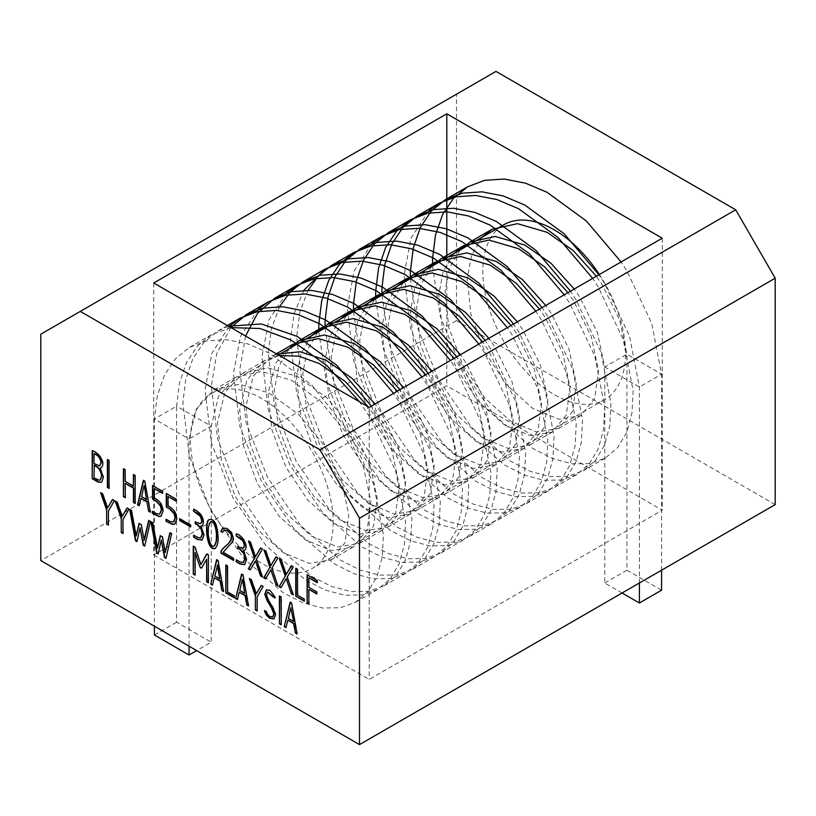 <?xml version="1.0" encoding="UTF-8"?>
<svg xmlns="http://www.w3.org/2000/svg" width="816" height="816" viewBox="0 0 816 816"><rect width="100%" height="100%" fill="white"/><g stroke="black" fill="none" stroke-linecap="round" stroke-linejoin="round"><path stroke-width="0.61" stroke-dasharray="4.08 3.06" d="M40.8 334.203L456.501 94.197L456.501 320.606L40.8 560.602M153.734 555.002L369.199 679.402L662.266 510.204L446.801 385.805L153.734 555.002L153.734 282.999M369.199 407.398L369.199 679.402M446.801 257.662L446.801 385.805M662.266 238.201L662.266 510.204M495.985 71.4L456.501 94.197M775.2 504.604L456.501 320.606M109.456 488.213L109.109 460.499M107.712 459.296L109.456 460.295M160.548 535.775L162.374 536.816M151.327 521.914L152.653 522.689M153 522.485L157.814 548.015M161.65 539.876L158.161 553.911M170.167 532.797L171.992 533.45L165.934 558.379M162.721 536.622L165.526 552.401M208.723 582.634L208.376 554.849M207.05 553.738L208.723 554.656M193.606 546.332L194.922 547.087M195.269 546.893L201.226 564.468M195.401 574.954L195.401 552.371M206.978 559.011L201.756 568.058M217.637 565.06L214.853 576.096M215.2 575.892L220.085 578.717M216.913 559.786L217.984 560.398M214.618 577.565L212.497 585.174M218.331 560.204L223.91 591.345M317.138 593.783L316.792 591.977M317.138 591.773L308.836 587.377M309.182 587.183L309.182 577.616M317.608 582.491L317.261 580.676M307.418 574.597L317.608 580.472M309.182 603.636L309.182 589.193M271.177 569.65L265.649 578.84M276.134 556.93L278.164 557.705L271.85 568.273M272.187 568.069L278.246 585.735M264.445 550.178L265.812 550.973M266.159 550.769L271.177 565.437M260.722 548.036L262.752 548.801L256.408 559.358M256.754 559.164L262.823 576.83M249.013 541.273L250.4 542.069M250.747 541.875L255.765 556.532M255.745 560.745L250.237 569.935M291.516 565.804L293.546 566.579L287.201 577.136M279.796 559.042L281.194 559.847M281.54 559.654L286.559 574.311M286.538 578.513L281.02 587.714M287.548 576.943L293.617 594.609M304.654 600.974L304.307 599.168M304.654 598.964L297.524 595.252M297.871 595.048L297.524 569.282M296.106 568.058L297.871 569.078M112.669 499.596L114.74 500.392L108.395 511.102M101.102 492.925L102.551 493.762M102.898 493.558L107.916 507.685M108.742 524.923L108.742 510.908M148.94 520.547L150.419 521.393M139.301 523.515L141.158 524.566M141.505 524.362L144.289 540.141M130.101 509.663L131.417 510.418M131.764 510.224L136.578 535.755M140.413 527.615L136.925 541.651M150.766 521.2L144.707 546.128M127.255 508.021L128.999 509.031M115.719 501.361L117.157 502.197M117.504 501.993L122.522 516.12M123.328 533.338L122.981 519.527M129.346 508.827L123.328 519.323M191.036 526.738L190.689 525.035M180.04 518.486L191.036 524.831M193.922 509.47L193.922 509.062C197.9 510.541 200.94 513.458 203.041 517.834C204.194 522.985 203.592 525.626 201.266 525.739L204.296 534.888L202.042 540.059M195.605 521.944L200.818 523.372M193.963 535L197.666 537.132L200.991 537.591M291.149 607.502L288.364 618.528M288.711 618.334L293.597 621.16M290.425 602.228L291.496 602.84M288.13 620.007L286.008 627.616M291.842 602.647L297.422 633.787M279.776 596.078L281.173 596.884M281.52 624.607L281.52 596.68M241.842 574.178L242.913 574.79M239.547 591.957L237.425 599.566M242.566 579.452L239.782 590.488M240.128 590.284L245.014 593.11M243.26 574.597L248.839 605.737M226.154 565.121L227.552 565.927M234.682 597.628L234.335 595.813M234.682 595.619L227.552 591.896M227.899 591.702L227.899 565.723M261.395 585.47L263.466 586.265L257.101 596.965M249.839 578.789L251.277 579.625M251.624 579.431L256.642 593.548M257.448 610.776L257.448 596.761M266.73 589.682L270.3 590.141L274.808 596.649M275.155 596.445L275.431 597.863M265.027 610.786L266.557 611.276L267.679 613.907L270.014 616.304L272.758 616.784M267.699 591.977L266.761 594.935L269.158 600.688L273.564 608.002L275.92 614.499L274.074 618.793M236.528 534.062L236.528 533.664C243.443 534.653 250.145 548.831 243.892 550.351L246.922 559.501L244.984 564.417M238.231 546.557L243.413 547.975M236.569 559.592L240.281 561.734L243.617 562.204M224.4 529.961L222.952 532.165M233.968 560.215L233.621 558.399M222.758 527.952L227.409 528.329L232.019 532.613L233.764 538.621L233.121 541.345L223.094 552.32M223.441 552.126L233.968 558.205M135.527 503.268L135.181 475.555M133.763 474.331L135.527 475.351M133.763 485.908L125.195 481.358M125.542 481.154L125.195 469.781M123.746 468.547L125.542 469.588M125.542 497.505L125.542 483.164M93.993 477.788L100.205 480.053M94.34 477.584L94.34 465.191M92.545 450.932L92.545 450.534C100.174 452.35 107.09 465.212 100.501 468.017L100.154 468.221M100.501 468.017L103.703 477.064L102.286 481.348L101.337 482.154M94.34 453.584L93.993 463.519M94.34 463.315L99.736 465.814M144.361 485.714L141.607 496.75M143.647 480.44L144.707 481.052M145.054 480.859L150.654 512.009M141.352 498.219L139.22 505.828M141.953 496.556L146.819 499.361M154.306 498.158L154.652 497.964C159.926 500.279 162.833 504.533 163.373 510.724L161.099 516.191M154.652 497.964L154.652 488.396M162.965 493.201L162.619 491.395M152.888 485.377L162.965 491.191M152.643 511.142L156.58 513.417L160.048 513.856M168.035 506.083L168.371 505.889C173.655 508.195 176.562 512.448 177.103 518.65L175.195 523.882M168.371 505.889L168.371 496.332M176.695 501.126L176.348 499.321M166.617 493.303L176.695 499.117M166.372 519.068L170.309 521.342L173.777 521.781M209.406 519.619L209.549 519.517C214.69 518.231 217.658 524.117 218.443 537.173C218.719 542.038 217.709 545.761 215.434 548.321M210.773 521.852C209.09 524.494 208.366 527.707 208.621 531.481C208.213 535.714 210.324 547.373 214.169 546.057M599.372 274.513A100.919 58.262 60 0 1 625.546 353.399A100.919 58.262 60 0 1 604.646 399.595A100.919 58.262 60 0 1 503.727 341.333A100.919 58.262 60 0 1 503.727 224.798M333.173 522.199A100.919 58.262 60 0 1 312.273 568.405A100.919 58.262 60 0 1 211.354 510.133A100.919 58.262 60 0 1 211.354 393.598A100.919 58.262 60 0 1 289.119 420.638A100.919 58.262 60 0 1 333.173 522.199M622.088 593.008L604.768 583.001L604.768 366.996L639.407 386.998L661.572 374.197L626.933 354.195L604.768 366.996L597.445 332.683L579.901 297.35L574.209 289.037M460.03 250.022L449.463 267.995L445.046 291.21L448.81 327.583L462.805 364.966L484.622 397.82L510.683 421.321L536.734 432.021L558.572 428.461L572.557 411.346L576.32 383.418L569.007 349.105L551.463 313.772L545.761 305.459M431.593 266.444L421.015 284.417L416.609 307.632L420.362 344.005L434.357 381.388L456.185 414.242L482.246 437.743L508.307 448.443L530.145 444.873L544.119 427.757L547.883 399.84L540.559 365.527L523.015 330.194L517.324 321.881M403.145 282.866L392.578 300.839L388.161 324.054L391.925 360.417L405.919 397.8L427.737 430.664L453.798 454.155L479.849 464.865L501.687 461.305L515.681 444.19L519.435 416.262L512.122 381.949L494.578 346.616L488.876 338.303M374.707 299.288L364.13 317.261L359.723 340.476L363.477 376.839L377.471 414.222L399.299 447.086L425.36 470.577L451.421 481.287L473.26 477.717L487.234 460.601L490.997 432.684L483.674 398.371L466.13 363.038L460.438 354.725M346.259 315.71L335.692 333.673L331.276 356.898L335.039 393.261L349.034 430.644L370.852 463.508L396.913 486.999L422.963 497.709L444.802 494.149L458.796 477.023L462.55 449.106L455.236 414.793L437.692 379.46L431.99 371.147M317.822 332.132L307.244 350.095L302.838 373.32L306.592 409.683L320.586 447.066L342.414 479.93L368.475 503.421L394.536 514.131L416.374 510.561L430.348 493.445L434.112 465.528L426.799 431.205L409.244 395.882L403.553 387.569M289.374 348.554L278.807 366.517L274.39 389.732L278.154 426.105L292.148 463.488L313.966 496.352L340.027 519.843L366.078 530.543L387.916 526.993L401.911 509.867L405.664 481.95L398.351 447.627L380.807 412.304L375.105 403.991M276.93 354.124L270.81 357.01L253.256 376.196L245.953 406.154L249.706 442.527L263.701 479.91L285.529 512.774L311.59 536.265L337.651 546.965L359.468 543.415L373.463 526.289L377.227 498.372L369.913 464.049L352.359 428.726L326.981 397.912L297.371 376.472L267.76 367.822L242.383 373.422L224.828 392.608L217.505 422.576L221.269 458.949L235.263 496.332L257.081 529.196L283.142 552.687L309.203 563.387L331.031 559.837L345.025 542.711L348.779 514.794L341.465 480.471L323.921 445.138L298.544 414.334L268.923 392.894L239.302 384.244L213.925 389.854L196.37 409.04L189.067 438.998L154.428 418.996L154.428 626.198M604.768 583.001L626.933 570.2L626.933 354.195L619.619 319.882L602.075 284.549L596.374 276.236M482.205 237.232L471.628 255.194L467.221 278.409L470.975 314.782L484.969 352.165L506.797 385.019L532.858 408.52L558.909 419.22L580.727 415.67L594.731 398.545L598.495 370.617L591.172 336.304L573.628 300.971L567.936 292.658M453.757 253.654L443.19 271.616L438.773 294.831L442.537 331.204L456.532 368.587L478.349 401.441L504.41 424.942L530.471 435.642L552.32 432.072L566.294 414.956L570.047 387.039L562.734 352.726L545.19 317.393L539.488 309.08M425.32 270.065L414.742 288.038L410.336 311.253L414.089 347.626L428.084 385.009L449.912 417.863L475.973 441.364L502.024 452.064L523.841 448.514L537.846 431.389L541.61 403.461L534.296 369.148L516.742 333.815L511.051 325.502M396.872 286.487L386.305 304.46L381.888 327.675L385.652 364.038L399.646 401.421L421.464 434.285L447.525 457.776L473.586 468.486L495.414 464.926L509.408 447.8L513.162 419.883L505.849 385.57L488.305 350.237L482.603 341.924M368.434 302.909L357.857 320.882L353.45 344.097L357.204 380.46L371.198 417.843L393.026 450.707L419.087 474.198L445.138 484.908L466.956 481.358L480.961 464.233L484.724 436.305L477.411 401.992L459.857 366.659L454.165 358.346M339.986 319.331L329.419 337.294L325.003 360.519L328.766 396.882L342.761 434.265L364.579 467.129L390.64 490.62L416.701 501.33L438.529 497.77L452.523 480.644L456.277 452.727L448.963 418.414L431.419 383.081L425.717 374.768M311.549 335.753L300.971 353.716L296.565 376.941L300.319 413.304L314.313 450.687L336.141 483.551L362.202 507.042L388.253 517.752L410.071 514.202L424.075 497.066L427.839 469.149L420.526 434.826L402.971 399.503L397.28 391.19M292.964 344.219L275.431 363.395L268.117 393.353L271.881 429.726L285.875 467.109L307.693 499.973L333.754 523.464L359.815 534.174L381.643 530.614L395.638 513.488L399.391 485.571L392.078 451.248L374.534 415.925L368.302 406.878M279.317 355.501L264.537 360.631L246.993 379.807L239.68 409.775L243.443 446.148L257.428 483.531L279.256 516.395L305.317 539.886L331.367 550.586L353.195 547.036L367.19 529.91L370.954 501.993L363.64 467.67L346.086 432.347L320.708 401.533L291.098 380.093L261.477 371.443L236.079 377.063L218.545 396.239L211.232 426.197L211.232 642.202L196.687 650.607M231.071 327.644L211.599 334.621L197.482 346.096L186.538 362.457L179.479 382.918L176.593 406.205L211.232 426.197L189.067 438.998L189.067 646.201M661.572 570.2L661.572 374.197L651.627 323.054L626.566 270.412L621.088 261.977M432.511 265.914L440.12 315.884L460.479 366.302L493.537 414.324L532.858 448.514L552.728 458.653L572.159 463.825L589.968 463.59L605.237 458.092L617.61 447.637L626.739 432.327L631.972 412.916L633.134 390.619L623.179 339.476L598.128 286.834L592.651 278.389M428.788 210.916L411.091 237.976L404.134 274.829L410.53 328.032L432.031 382.724L465.1 430.746L504.41 464.936L524.3 475.075L543.731 480.257L561.551 480.012L576.79 474.514L589.183 464.039L598.301 448.729L603.534 429.328L604.687 407.041L594.742 355.898L569.68 303.256L564.203 294.811M375.625 298.758L383.234 348.718L403.594 399.146L436.652 447.168L475.973 481.358L495.842 491.497L515.273 496.669L533.083 496.434L548.352 490.936L560.725 480.481L569.854 465.171L575.086 445.76L576.249 423.463L566.294 372.32L541.243 319.678L535.765 311.233M371.902 243.76L354.205 270.81L347.249 307.673L353.644 360.876L375.146 415.568L408.214 463.59L447.525 497.78L467.415 507.919L486.846 513.091L504.665 512.846L519.904 507.358L532.297 496.883L541.416 481.573L546.649 462.172L547.801 439.885L537.856 388.742L512.795 336.09L507.317 327.655M318.74 331.602L326.349 381.562L346.708 431.99L379.766 480.012L419.087 514.202L438.957 524.341L458.388 529.513L476.197 529.278L491.467 523.78L503.839 513.325L512.968 498.015L518.201 478.594L519.364 456.307L509.408 405.154L484.357 352.512L478.88 344.077M303.919 290.21L294.239 313.211L290.363 340.517L296.759 393.72L318.26 448.412L351.329 496.434L390.64 530.624L410.53 540.763L429.961 545.935L447.78 545.69L463.019 540.202L475.412 529.727L484.531 514.417L489.763 495.016L490.916 472.729L480.971 421.576L455.909 368.934L450.432 360.499M286.569 293.015L268.882 320.076L261.926 356.939L268.321 410.132L289.823 464.834L322.881 512.856L362.202 547.046L382.082 557.185L401.503 562.357L419.322 562.112L434.561 556.634L446.954 546.169L456.083 530.859L461.315 511.438L462.478 489.151L452.523 437.998L427.472 385.356L421.994 376.921M258.131 309.437L240.434 336.498L233.478 373.361L239.873 426.554L261.375 481.256L294.443 529.278L333.754 563.468L353.644 573.607L373.075 578.779L390.895 578.534L406.154 573.036L418.526 562.581L427.645 547.271L432.878 527.86L434.041 505.573L424.085 454.42L399.024 401.778L393.547 393.343M229.031 326.471L211.813 353.41L205.04 389.783L211.436 442.976L232.937 497.678L265.996 545.69L305.317 579.89L325.196 590.029L344.627 595.201L362.437 594.956L377.696 589.458L390.079 579.013L399.197 563.693L404.43 544.282L405.593 521.985L395.638 470.842L370.586 418.2L359.479 401.788M639.407 583.001L639.407 386.998L629.452 335.855L604.401 283.213L598.924 274.768M410.336 278.715L417.955 328.675L438.304 379.103L471.362 427.125L510.683 461.315L530.563 471.454L549.984 476.626L567.803 476.391L583.063 470.893L595.445 460.438L604.564 445.128L609.797 425.717L610.96 403.42L601.015 352.277L575.953 299.635L570.476 291.19M381.898 295.137L389.507 345.097L409.867 395.525L442.925 443.547L482.246 477.737L502.126 487.876L521.557 493.048L539.386 492.803L554.625 487.315L567.018 476.84L576.127 461.53L581.359 442.129L582.522 419.842L572.567 368.699L547.516 316.057L542.038 307.612M353.45 311.559L361.07 361.519L381.419 411.947L414.477 459.969L453.798 494.159L473.678 504.298L493.099 509.47L510.918 509.235L526.177 503.737L538.56 493.282L547.679 477.972L552.922 458.551L554.074 436.264L544.129 385.121L519.068 332.469L513.59 324.034M325.013 327.981L332.622 377.941L352.981 428.369L386.039 476.391L425.36 510.581L445.24 520.72L464.671 525.892L482.501 525.647L497.74 520.159L510.133 509.684L519.241 494.374L524.474 474.963L525.637 452.686L515.681 401.533L490.63 348.891L485.153 340.456M308.091 290.21L299.931 311.845L296.636 336.896L303.032 390.089L324.533 444.791L357.592 492.813L396.913 527.003L416.792 537.142L436.213 542.314L454.033 542.079L469.292 536.581L481.675 526.126L490.793 510.816L496.036 491.395L497.189 469.108L487.244 417.955L462.182 365.313L456.705 356.878M279.653 306.632L271.493 328.267L268.199 353.318L274.594 406.511L296.096 461.213L329.154 509.235L368.475 543.425L388.355 553.564L407.786 558.736L425.615 558.491L440.875 552.983L453.247 542.528L462.356 527.218L467.588 507.807L468.751 485.53L458.796 434.377L433.745 381.735L428.267 373.3M245.565 336.019L239.751 369.74L246.146 422.933L267.648 477.635L300.716 525.657L340.027 559.847L359.907 569.986L379.328 575.158L397.147 574.913L412.386 569.435L424.789 558.97L433.908 543.66L439.151 524.239L440.303 501.952L430.358 450.799L405.297 398.157L399.82 389.722M230.887 327.542L216.842 353.287L211.313 386.162L217.709 439.355L239.21 494.057L272.269 542.069L311.59 576.269L331.469 586.408L350.9 591.58L368.73 591.335L383.969 585.837L396.352 575.382L405.47 560.072L410.703 540.651L411.866 518.364L401.911 467.221L376.859 414.579L371.382 406.144M228.582 326.216L217.872 331L203.776 342.455L192.821 358.816L185.752 379.287L182.866 402.584L189.261 455.777L210.763 510.469L243.831 558.491L283.142 592.691L303.022 602.83L322.453 608.002L340.272 607.757L355.511 602.269L367.904 591.814L377.023 576.494L382.265 557.083L383.418 534.786L373.473 483.643L348.412 431.001L311.794 385.03L268.923 352.889L247.309 343.75L226.052 339.629L206.397 340.935L189.434 347.422L175.307 358.887L164.363 375.258L157.304 395.719L154.428 418.996L176.593 406.205L176.593 622.2L211.232 642.202M154.428 635.001L176.593 622.2M626.933 570.2L661.572 590.203M278.327 354.929L211.354 393.598M604.646 399.595L312.273 568.405M276.369 353.797L270.82 357.01M264.537 360.631L242.372 373.432M236.099 377.053L213.935 389.844M580.737 415.67L558.562 428.471M552.299 432.082L530.135 444.883M523.852 448.504L501.677 461.305M495.414 464.926L473.249 477.727M466.966 481.348L444.791 494.149M438.529 497.77L416.364 510.571M410.081 514.192L387.916 526.993M381.643 530.614L359.479 543.415M353.195 547.036L331.031 559.837M227.378 325.513L217.872 331M211.609 334.621L189.434 347.422M605.227 458.092L583.063 470.893M576.8 474.514L554.625 487.315M548.342 490.936L526.177 503.737M519.914 507.358L497.74 520.149M491.456 523.78L469.292 536.581M463.029 540.192L440.854 552.993M434.581 556.624L412.406 569.425M406.144 573.036L383.969 585.837M377.696 589.458L355.521 602.259"/><path stroke-width="1.22" d="M218.096 537.367C218.372 542.242 217.362 545.955 215.087 548.525C206.02 551.616 204.418 519.517 209.212 519.721C214.343 518.435 217.311 524.321 218.096 537.367M176.756 518.843L174.848 524.086L172.768 524.484L166.025 521.281L166.025 519.272L169.963 521.536L173.431 521.985L175.073 517.874L174.114 513.774L169.789 509.113L166.27 507.083L166.27 493.496L176.348 499.321L176.348 501.33L168.035 496.526L168.035 506.083C173.308 508.399 176.215 512.652 176.756 518.843M163.027 510.918L161.119 516.161L159.038 516.559L152.296 513.356L152.296 511.346L156.233 513.611L159.701 514.06L161.344 509.949L160.405 505.859L156.06 501.187L152.541 499.157L152.541 485.571L162.619 491.395L162.619 493.405L154.306 488.6L154.306 498.158C159.579 500.473 162.486 504.727 163.027 510.918M150.307 512.203L148.624 511.234L146.88 501.82L141.005 498.423L139.22 505.828L137.486 504.798L143.381 480.287L144.707 481.052L150.307 512.203M135.181 475.555L135.181 503.472L133.416 502.452L133.416 488.111L125.195 483.368L125.195 497.709L123.4 496.669L123.4 468.751L125.195 469.781L125.195 481.358L133.416 486.101L133.416 474.535L135.181 475.555M230.795 534.041L227.062 530.563L224.053 530.165L222.605 532.358L220.861 531.359L222.768 527.972L227.062 528.533L231.673 532.817L233.417 538.815L232.774 541.538L223.094 552.32L233.621 558.399L233.621 560.408L220.973 553.115L221.014 551.188C224.012 545.567 231.917 543.915 231.254 535.153L230.275 532.675L227.409 530.369L224.033 530.145M246.575 559.694L244.637 564.621L240.026 563.999L236.222 561.806L236.222 559.796L239.935 561.938L243.27 562.397L244.871 558.603L243.77 553.625L240.343 549.78L237.884 548.362L237.884 546.353L240.383 547.791L243.076 548.179L244.198 546.516L244.259 544.711L242.811 540.804L236.181 535.877L236.181 533.868C243.097 534.857 249.798 549.035 243.545 550.545L246.575 559.694M274.808 596.649L275.084 598.067L273.34 597.057L267.526 592.059L266.414 595.129L268.811 600.882L273.217 608.206L275.573 614.693L273.89 618.916L269.688 618.283L266.546 615.386L265.006 612.337L264.557 610.521L266.21 611.47L267.332 614.111L269.678 616.498L272.687 616.835L273.87 613.989L271.504 607.981L267.148 600.749L264.761 594.354L266.383 589.886L269.953 590.345L274.808 596.649M261.222 585.368L263.119 586.459L257.101 596.965L257.101 610.97L255.367 609.97L255.367 595.915L249.319 578.493L251.277 579.625L256.295 593.752L261.222 585.368M225.808 592.906L225.808 564.917L227.552 565.927L227.552 591.896L234.335 595.813L234.335 597.822L225.808 592.906L226.154 565.121M235.681 598.536L241.577 574.025L242.913 574.79L248.492 605.931L246.809 604.962L245.065 595.547L239.2 592.161L237.425 599.566L235.681 598.536L241.842 574.178M279.429 623.801L279.429 595.884L281.173 596.884L281.173 624.801L279.429 623.801L279.776 596.078M284.264 626.586L290.159 602.075L291.496 602.84L297.075 633.981L295.392 633.012L293.648 623.597L287.783 620.211L286.008 627.616L284.264 626.586L290.425 602.228M208.376 554.849L208.376 582.838L206.632 581.828L206.632 559.215L201.409 568.262L200.226 567.579L195.055 552.575L195.055 575.147L193.259 574.117L193.259 546.128L194.922 547.087L200.879 564.672L206.703 553.931L208.376 554.849M157.468 548.219L160.273 535.633L162.374 536.816L165.179 552.605L169.901 532.644L171.646 533.654L165.934 558.379L164.485 557.573L161.303 540.07L158.161 553.911L156.713 553.064L150.889 521.669L152.653 522.689L157.468 548.219L160.548 535.775M109.109 460.499L109.109 488.417L107.365 487.417L107.365 459.49L109.109 460.499M359.499 518.201L359.499 744.6L775.2 504.604L775.2 278.195L359.499 518.201L320.015 449.8L735.706 209.794L495.985 71.4L80.294 311.396L320.015 449.8M359.499 744.6L40.8 560.602L40.8 334.203L80.294 311.396M210.752 584.144L216.648 559.633L217.984 560.398L223.564 591.539L221.881 590.57L220.136 581.155L214.271 577.769L212.497 585.174L210.752 584.144L216.913 559.786M316.792 591.977L316.792 593.987L308.836 589.387L308.836 603.84L307.071 602.82L307.071 574.79L317.261 580.676L317.261 582.685L308.836 577.82L308.836 587.377L316.792 591.977M270.83 569.854L265.649 578.84L263.731 577.759L269.912 567.202L263.925 549.882L265.812 550.973L270.83 565.631L275.961 556.828L277.817 557.899L271.85 568.273L277.899 585.929L276.002 584.837L270.83 569.854L276.002 584.837M256.408 559.358L262.477 577.034L260.569 575.933L255.398 560.939L250.237 569.935L248.319 568.854L254.48 558.297L248.492 540.967L250.4 542.069L255.418 556.736L260.549 547.934L262.405 549.005L256.408 559.358M291.343 565.712L293.199 566.783L287.201 577.136L293.27 594.813L291.363 593.701L286.192 578.717L281.02 587.714L279.113 586.633L285.274 576.065L279.276 558.746L281.194 559.847L286.212 574.515L291.343 565.712M304.307 599.168L304.307 601.178L295.759 596.251L295.759 568.262L297.524 569.282L297.524 595.252L304.307 599.168M112.496 499.504L114.393 500.596L108.395 511.102L108.395 525.116L106.631 524.107L106.631 510.041L100.582 492.619L102.551 493.762L107.569 507.878L112.496 499.504M143.942 540.345L148.685 520.394L150.419 521.393L144.707 546.128L143.269 545.312L140.066 527.809L136.925 541.651L135.476 540.794L129.673 509.419L131.417 510.418L136.231 535.949L139.036 523.362L141.158 524.566L144.289 540.141L148.94 520.547M122.186 516.314L127.092 507.929L128.999 509.031L122.981 519.527L122.981 533.542L121.247 532.532L121.247 518.476L115.199 501.055L117.157 502.197L122.186 516.314L127.255 508.021M179.693 518.68L190.689 525.035L190.689 526.932L179.693 520.588L179.693 518.68M203.949 535.092L202.021 540.029L197.411 539.407L193.616 537.203L193.616 535.194L197.319 537.336L200.644 537.785L202.266 534.011L201.164 529.023L197.717 525.167L195.259 523.76L195.259 521.74L197.758 523.178L200.471 523.576L201.593 521.914L201.644 520.108L200.206 516.212L193.576 511.275L193.576 509.266C197.554 510.734 200.593 513.662 202.694 518.038C203.847 523.189 203.245 525.82 200.92 525.943L203.949 535.092M92.198 478.717L92.198 450.738C99.827 452.554 106.743 465.406 100.154 468.221L103.357 477.268L101.939 481.552L100.99 482.348L98.093 482.123L92.198 478.717L92.545 450.932M446.801 113.801L153.734 282.999L369.199 407.398L662.266 238.201L446.801 113.801L446.801 257.662M735.706 209.794L775.2 278.195M109.109 488.019L107.365 487.417M107.712 487.213L107.712 459.694M158.243 553.554L156.713 553.064M157.06 552.86L151.327 521.914M166.015 558.032L164.832 557.369L161.303 540.07M170.167 532.797L165.179 552.605M208.376 582.44L206.632 581.828M206.887 554.033L200.879 564.672M193.606 546.332L193.259 574.117M193.606 573.913L195.055 574.75M200.226 567.579L195.055 552.575M200.573 567.385L201.583 567.967M206.978 581.635L206.632 559.215M219.739 578.911L217.637 565.06L214.853 576.096L219.739 578.911L217.291 565.253M212.578 584.817L211.099 583.95M221.881 590.57L220.483 580.951L214.271 577.769M222.227 590.366L223.482 591.1M316.792 593.589L308.836 589.387M317.261 582.287L308.836 577.82M307.418 574.994L307.071 602.82M307.418 602.616L308.836 603.442M265.822 578.534L263.731 577.759M276.349 584.644L277.726 585.429M276.134 556.93L270.83 565.631M264.078 577.555L269.912 567.202M270.259 566.998L264.445 550.178M262.313 576.535L260.569 575.933M260.722 548.036L255.418 556.736M250.4 569.639L248.666 568.66L254.48 558.297M254.827 558.093L249.013 541.273M260.916 575.729L255.398 560.939M291.516 565.804L286.212 574.515M281.194 587.418L279.46 586.429L285.274 576.065M285.62 575.872L279.796 559.042M291.363 593.701L286.192 578.717M291.71 593.507L293.097 594.313M304.307 600.78L295.759 596.251M296.106 596.047L296.106 568.466M112.669 499.596L107.569 507.878M106.631 524.107L106.631 510.041M106.978 509.847L101.102 492.925M106.978 523.903L108.395 524.719M139.301 523.515L136.231 535.949M137.006 541.294L135.476 540.794M135.823 540.6L130.101 509.663M144.789 545.782L143.616 545.119L140.066 527.809M121.247 532.532L121.247 518.476M121.594 518.282L115.719 501.361M121.594 532.338L122.981 533.144M180.04 518.884L179.693 520.588M180.04 520.384L190.689 526.534M202.184 539.917L197.758 539.203L193.616 537.203M193.963 537.01L193.963 535.398M200.818 523.372L201.94 521.72L201.991 519.914L200.552 516.008L197.554 513.172L193.576 511.275M193.922 511.081L193.922 509.47M200.991 537.591L202.613 533.807L201.511 528.819L198.064 524.974L195.259 523.76M195.605 523.556L195.605 521.944M290.802 607.696L293.597 621.16L290.802 607.696L288.364 618.528L293.25 621.353M286.09 627.259L284.611 626.392M295.392 633.012L293.995 623.393L287.783 620.211M295.739 632.808L296.993 633.542M279.776 623.597L281.173 624.403M237.507 599.209L236.028 598.342M246.809 604.962L245.412 595.343L239.2 592.161M247.146 604.758L248.411 605.492M242.219 579.646L239.782 590.488L244.667 593.303L242.566 579.452L244.667 593.303M226.154 592.702L234.335 597.424M261.395 585.47L256.295 593.752M255.367 609.97L255.367 595.915M255.714 595.711L249.839 578.789M255.714 609.766L257.101 610.572M274.992 597.608L273.34 597.057M273.085 616.61L274.217 613.795L271.85 607.777L267.495 600.545L265.108 594.15L266.608 589.774M274.074 618.793L270.035 618.089L265.006 612.337M265.353 612.133L265.027 610.786M273.686 596.853L267.699 591.977M244.79 564.519L240.373 563.805L236.222 561.806M236.569 561.602L236.569 560M243.413 547.975L244.545 546.312L244.606 544.507L243.158 540.61L240.179 537.785L236.181 535.877M236.528 535.673L236.528 534.062M243.617 562.204L245.218 558.409L244.117 553.421L240.689 549.586L237.884 548.362M238.231 548.168L238.231 546.557M222.717 532.022L220.861 531.359M220.973 553.115L221.36 550.984C224.359 545.374 232.264 543.711 231.601 534.949L231.254 535.153M231.601 534.949L231.142 533.837M221.32 552.911L233.621 560.011M221.207 531.155L222.972 527.86M135.181 503.074L133.416 502.452M133.763 474.728L133.416 486.101M123.746 468.945L123.4 496.669M123.746 496.465L125.195 497.311M133.763 502.258L133.763 487.917L125.195 483.368M100.205 480.053L101.949 476.034C101.306 470.546 98.777 466.936 94.34 465.191L93.993 477.788L97.716 479.941L100.021 480.175L101.602 476.228C100.96 470.74 98.43 467.129 93.993 465.395M101.204 482.215L98.44 481.919L92.545 478.523M93.993 453.788L93.993 463.519L99.521 465.946L100.98 462.601C100.439 458.245 98.114 455.308 93.993 453.788L94.34 453.584C98.461 455.104 100.786 458.041 101.327 462.397L100.98 462.601M99.736 465.814L101.327 462.397M144.024 485.908L141.607 496.75L146.472 499.565L144.361 485.714L146.472 499.565M148.624 511.234L146.88 501.82M148.971 511.03L150.236 511.765M139.312 505.471L137.486 504.798M137.833 504.604L143.647 480.44M147.227 501.616L141.005 498.423M161.282 516.059L159.385 516.355L152.296 513.356M152.643 513.152L152.643 511.54M162.619 493.007L154.306 488.6M159.712 514.09L161.69 509.745L160.752 505.655L156.407 500.983L152.541 499.157M152.888 498.953L152.888 485.775M175.012 523.984L173.114 524.28L166.025 521.281M166.372 521.077L166.372 519.466M176.348 500.932L168.035 496.526M173.777 521.781L175.42 517.67L174.461 513.57L170.136 508.919L166.27 507.083M166.617 506.879L166.617 493.7M215.312 548.383C206.377 551.035 204.847 519.914 209.406 519.619M216.352 536.336C216.862 531.859 214.588 520.159 210.538 521.975C208.763 524.545 208.009 527.779 208.274 531.685C207.794 536.02 210.202 548.128 214.037 546.159C215.822 543.65 216.587 540.376 216.352 536.336M214.169 546.057L214.384 545.955C216.169 543.446 216.934 540.182 216.699 536.143C217.209 531.655 214.934 519.955 210.885 521.771L210.773 521.852M278.327 354.929L503.727 224.798A100.919 58.262 60 0 1 599.372 274.513M574.209 289.037L550.871 263.18L524.902 245.106L495.292 236.446L469.914 242.056L460.03 250.022M545.761 305.459L522.424 279.602L496.465 261.528L466.854 252.868L441.466 258.478L431.593 266.444M517.324 321.881L493.986 296.024L468.017 277.95L438.406 269.29L413.029 274.9L403.145 282.866M488.876 338.303L465.538 312.446L439.579 294.362L409.958 285.712L384.581 291.322L374.707 299.288M460.438 354.725L437.101 328.868L411.131 310.784L381.521 302.134L356.143 307.744L346.259 315.71M431.99 371.147L408.653 345.29L382.694 327.206L353.073 318.556L327.695 324.166L317.822 332.132M403.553 387.569L380.215 361.712L354.246 343.628L324.646 334.978L299.268 340.578L289.374 348.554M375.105 403.991L351.767 378.134L325.808 360.05L300.104 351.747L276.93 354.124M596.374 276.236L573.036 250.379L547.077 232.305L517.456 223.655L492.079 229.265L482.205 237.232M567.936 292.658L544.598 266.801L518.629 248.727L489.019 240.077L463.641 245.677L453.757 253.654M539.488 309.08L516.151 283.223L490.192 265.149L460.571 256.489L435.193 262.099L425.32 270.065M511.051 325.502L487.713 299.645L461.754 281.571L432.133 272.911L406.756 278.521L396.872 286.487M482.603 341.924L459.265 316.067L433.306 297.983L403.696 289.333L378.308 294.943L368.434 302.909M454.165 358.346L430.828 332.489L404.869 314.405L375.248 305.755L349.87 311.365L339.986 319.331M425.717 374.768L402.38 348.911L376.421 330.827L346.81 322.177L321.443 327.777L311.549 335.753M397.28 391.19L373.942 365.333L347.983 347.249L318.362 338.599L292.964 344.219M368.302 406.878L345.168 381.46L319.535 363.671L298.891 356.204L279.317 355.501M621.088 261.977L586.378 221.003L547.077 192.301L525.463 183.161L504.206 179.041L484.551 180.346L467.588 186.833L453.482 198.288L442.527 214.659L435.458 235.12L432.582 258.407L432.511 265.914M592.651 278.389L557.93 237.425L518.629 208.723L497.026 199.583L475.769 195.463L456.113 196.758L439.141 203.255L428.788 210.916M564.203 294.811L529.492 253.847L490.192 225.145L468.578 215.995L447.321 211.885L427.666 213.19L410.703 219.677L396.596 231.122L385.642 247.493L378.583 267.964L375.697 291.251L375.625 298.758M535.765 311.233L501.044 270.269L461.754 241.567L440.14 232.417L418.873 228.307L399.228 229.602L382.255 236.099L371.902 243.76M507.317 327.655L472.607 286.691L433.306 257.989L411.703 248.839L390.436 244.729L370.79 246.024L353.828 252.511L339.711 263.966L328.756 280.337L321.698 300.808L318.811 324.095L318.74 331.602M478.88 344.077L444.159 303.113L404.869 274.411L383.255 265.261L361.988 261.151L342.343 262.446L325.37 268.943L303.919 290.21M450.432 360.499L415.721 319.535L376.421 290.833L354.817 281.683L333.56 277.573L313.915 278.868L296.932 285.365L286.569 293.015M421.994 376.921L387.274 335.957L347.983 307.255L326.369 298.105L305.102 293.984L285.457 295.29L268.484 301.777L258.131 309.437M393.547 393.343L358.836 352.379L319.535 323.677L297.932 314.527L276.675 310.417L257.03 311.712L240.047 318.199L229.031 326.471M359.479 401.788L326.92 365.599L291.098 340.088L260.161 328.511L231.071 327.644M598.924 274.768L564.203 233.804L524.902 205.102L503.299 195.962L482.032 191.842L462.376 193.147L445.403 199.634L431.307 211.089L420.352 227.45L413.294 247.921L410.407 271.208L410.336 278.715M570.476 291.19L535.765 250.226L496.465 221.524L474.851 212.384L453.594 208.264L433.949 209.559L416.976 216.046L402.869 227.501L391.915 243.872L384.846 264.343L381.959 287.63L381.898 295.137M542.038 307.612L507.317 266.648L468.017 237.946L446.413 228.796L425.146 224.686L405.501 225.981L388.528 232.478L374.422 243.923L363.477 260.294L356.408 280.765L353.522 304.052L353.45 311.559M513.59 324.034L478.88 283.07L439.579 254.368L417.965 245.218L396.709 241.108L377.053 242.403L360.08 248.9L345.984 260.345L335.029 276.716L327.961 297.187L325.084 320.474L325.013 327.981M485.153 340.456L450.432 299.492L411.131 270.79L389.528 261.64L368.271 257.53L348.616 258.825L331.653 265.312L318.566 275.665L308.091 290.21M456.705 356.878L421.994 315.914L382.694 287.212L361.08 278.062L339.823 273.952L320.168 275.247L303.185 281.744L290.119 292.087L279.653 306.632M428.267 373.3L393.547 332.336L354.246 303.634L332.642 294.484L311.386 290.374L291.74 291.669L274.778 298.146L257.519 313.354L245.565 336.019M399.82 389.722L365.109 348.758L325.808 320.045L304.195 310.906L282.938 306.785L263.282 308.091L246.32 314.578L230.887 327.542M371.382 406.144L336.661 365.17L297.371 336.467L261.304 323.962L228.582 326.216M189.067 646.201L189.067 655.003L154.428 635.001L154.428 626.198M196.687 650.607L189.067 655.003M639.407 583.001L639.407 603.004L622.088 593.008M661.572 570.2L661.572 590.203L639.407 603.004M492.079 229.255L469.914 242.056M463.641 245.677L441.466 258.478M435.193 262.099L413.029 274.9M406.756 278.521L384.581 291.322M378.308 294.943L356.143 307.744M349.87 311.365L327.706 324.166M321.422 327.787L299.258 340.588M292.985 344.209L276.369 353.797M467.588 186.833L445.414 199.634M439.141 203.255L416.976 216.056M410.703 219.677L388.528 232.478M382.255 236.099L360.091 248.9M353.818 252.521L331.643 265.322M325.38 268.933L303.205 281.734M296.932 285.365L274.757 298.166M268.495 301.777L246.32 314.578M240.047 318.199L227.378 325.513"/></g></svg>
